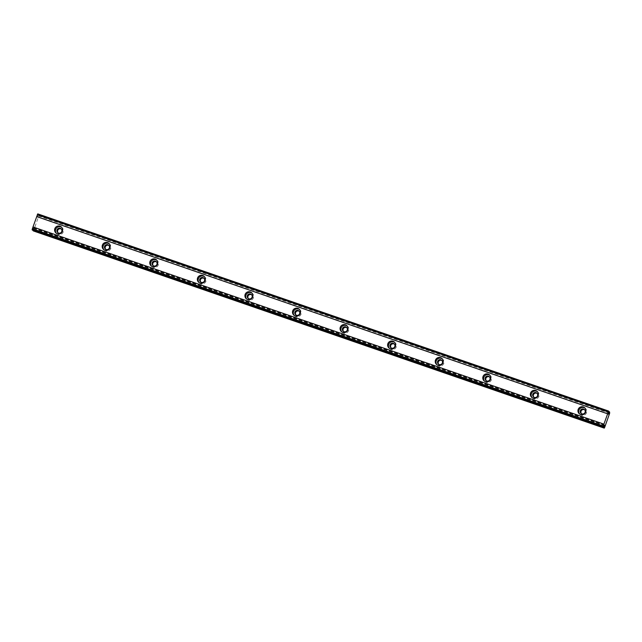 <?xml version="1.0" encoding="UTF-8"?>
<svg xmlns="http://www.w3.org/2000/svg" width="642" height="642" viewBox="0 0 642 642"><rect width="100%" height="100%" fill="white"/><g stroke="black" fill="none" stroke-linecap="round" stroke-linejoin="round"><path stroke-width="0.48" stroke-dasharray="3.21 2.41" d="M61.407 229.098A2.544 2.512 131.4 0 1 59.233 233.656A2.544 2.512 131.4 0 1 58.093 232.853M584.726 409.869A2.544 2.512 131.4 0 1 582.551 414.427A2.544 2.512 131.4 0 1 581.419 413.625M537.153 393.434A2.544 2.512 131.4 0 1 534.979 397.992A2.544 2.512 131.4 0 1 533.839 397.189M489.573 377.006A2.544 2.512 131.4 0 1 487.406 381.565A2.544 2.512 131.4 0 1 486.267 380.754M442.001 360.571A2.544 2.512 131.4 0 1 439.826 365.129A2.544 2.512 131.4 0 1 438.695 364.319M394.429 344.136A2.544 2.512 131.4 0 1 392.254 348.694A2.544 2.512 131.4 0 1 391.114 347.892M346.849 327.701A2.544 2.512 131.4 0 1 344.682 332.259A2.544 2.512 131.4 0 1 343.542 331.457M299.276 311.266A2.544 2.512 131.4 0 1 297.102 315.824A2.544 2.512 131.4 0 1 295.97 315.021M251.704 294.838A2.544 2.512 131.4 0 1 249.529 299.397A2.544 2.512 131.4 0 1 248.39 298.586M204.132 278.403A2.544 2.512 131.4 0 1 201.957 282.962A2.544 2.512 131.4 0 1 200.818 282.151M156.552 261.968A2.544 2.512 131.4 0 1 154.385 266.526A2.544 2.512 131.4 0 1 153.245 265.724M108.98 245.533A2.544 2.512 131.4 0 1 106.805 250.091A2.544 2.512 131.4 0 1 105.665 249.289M56.384 233.327A4.021 3.98 -48.6 0 0 62.86 232.693A4.021 3.98 -48.6 0 0 61.656 227.348M579.702 414.09A4.021 3.98 -48.6 0 0 586.178 413.456A4.021 3.98 -48.6 0 0 584.982 408.111M532.13 397.663A4.021 3.98 -48.6 0 0 538.606 397.029A4.021 3.98 -48.6 0 0 537.402 391.676M484.558 381.228A4.021 3.98 -48.6 0 0 491.034 380.594A4.021 3.98 -48.6 0 0 489.83 375.249M436.977 364.792A4.021 3.98 -48.6 0 0 443.453 364.158A4.021 3.98 -48.6 0 0 442.258 358.814M389.405 348.357A4.021 3.98 -48.6 0 0 395.881 347.723A4.021 3.98 -48.6 0 0 394.678 342.379M341.833 331.922A4.021 3.98 -48.6 0 0 348.309 331.288A4.021 3.98 -48.6 0 0 347.105 325.943M294.253 315.495A4.021 3.98 -48.6 0 0 300.729 314.861A4.021 3.98 -48.6 0 0 299.533 309.516M246.68 299.06A4.021 3.98 -48.6 0 0 253.157 298.426A4.021 3.98 -48.6 0 0 251.953 293.081M199.108 282.624A4.021 3.98 -48.6 0 0 205.584 281.99A4.021 3.98 -48.6 0 0 204.381 276.646M151.536 266.189A4.021 3.98 -48.6 0 0 158.004 265.555A4.021 3.98 -48.6 0 0 156.809 260.211M103.956 249.754A4.021 3.98 -48.6 0 0 110.432 249.12A4.021 3.98 -48.6 0 0 109.228 243.775M33.071 230.213L33.633 227.878L32.22 229.916M609.675 413.223L38.777 216.017L33.801 230.085L604.7 427.283M37.742 213.874L37.509 216.956L38.616 214.645L608.696 411.562M38.777 216.017L38.616 214.645M33.36 230.927L33.801 230.085M609.9 412.188L39.002 214.982M608.64 412.116L37.742 214.91M32.662 229.266L603.552 426.465M608.728 411.418L37.83 214.219M32.333 229.756L603.231 426.954M608.76 411.177L37.862 213.979M604.443 425.148L33.544 227.95M37.493 216.795L608.391 414.002M608.423 413.761L37.726 216.627M33.577 228.351L604.234 425.469M58.398 233.174L57.74 232.589M581.724 413.946L581.058 413.36M534.144 397.51L533.486 396.925M486.572 381.075L485.914 380.497M439 364.64L438.334 364.062M391.419 348.205L390.761 347.627M343.847 331.778L343.189 331.192M296.275 315.342L295.609 314.757M248.695 298.907L248.037 298.329M201.123 282.472L200.465 281.894M153.55 266.037L152.892 265.459M105.97 249.61L105.312 249.024M56.761 233.704L55.958 232.998M580.079 414.475L579.285 413.769M532.507 398.04L531.704 397.334M484.935 381.605L484.132 380.899M437.354 365.17L436.56 364.463M389.782 348.742L388.98 348.036M342.21 332.307L341.408 331.601M294.63 315.872L293.835 315.166M247.058 299.437L246.255 298.731M199.485 283.002L198.683 282.295M151.905 266.574L151.111 265.868M104.333 250.139L103.531 249.433M33.633 227.878L604.523 425.076M61.76 229.363L61.102 228.785M585.079 410.134L584.421 409.548M537.506 393.698L536.848 393.121M489.934 377.263L489.276 376.685M442.354 360.828L441.696 360.25M394.782 344.401L394.124 343.815M347.21 327.966L346.552 327.38M299.629 311.53L298.971 310.953M252.057 295.095L251.399 294.517M204.485 278.66L203.827 278.082M156.905 262.233L156.247 261.647M109.333 245.798L108.675 245.212M62.081 227.669L61.279 226.963M585.4 408.44L584.605 407.734M537.827 392.005L537.025 391.299M490.255 375.57L489.453 374.864M442.675 359.135L441.881 358.437M395.103 342.708L394.308 342.001M347.531 326.272L346.728 325.566M299.958 309.837L299.156 309.131M252.378 293.402L251.584 292.696M204.806 276.967L204.004 276.269M157.234 260.54L156.431 259.833M109.654 244.104L108.859 243.398M37.509 216.956L608.407 414.154"/><path stroke-width="0.96" d="M58.574 233.078A2.544 2.512 131.4 0 1 57.25 229.419A2.544 2.512 131.4 0 1 61.102 228.785A2.544 2.512 131.4 0 1 58.574 233.078M58.093 232.853A2.544 2.512 131.4 0 1 61.407 229.098M581.893 413.849A2.544 2.512 131.4 0 1 580.569 410.19A2.544 2.512 131.4 0 1 584.421 409.548A2.544 2.512 131.4 0 1 581.893 413.849M581.419 413.625A2.544 2.512 131.4 0 1 584.726 409.869M534.321 397.414A2.544 2.512 131.4 0 1 532.996 393.755A2.544 2.512 131.4 0 1 536.848 393.121A2.544 2.512 131.4 0 1 534.321 397.414M533.839 397.189A2.544 2.512 131.4 0 1 537.153 393.434M486.748 380.979A2.544 2.512 131.4 0 1 485.424 377.319A2.544 2.512 131.4 0 1 489.276 376.685A2.544 2.512 131.4 0 1 486.748 380.979M486.267 380.754A2.544 2.512 131.4 0 1 489.573 377.006M439.168 364.544A2.544 2.512 131.4 0 1 437.844 360.892A2.544 2.512 131.4 0 1 441.696 360.25A2.544 2.512 131.4 0 1 439.168 364.544M438.695 364.319A2.544 2.512 131.4 0 1 442.001 360.571M391.596 348.116A2.544 2.512 131.4 0 1 390.272 344.457A2.544 2.512 131.4 0 1 394.124 343.815A2.544 2.512 131.4 0 1 391.596 348.116M391.114 347.892A2.544 2.512 131.4 0 1 394.429 344.136M344.024 331.681A2.544 2.512 131.4 0 1 342.7 328.022A2.544 2.512 131.4 0 1 346.552 327.38A2.544 2.512 131.4 0 1 344.024 331.681M343.542 331.457A2.544 2.512 131.4 0 1 346.849 327.701M296.443 315.246A2.544 2.512 131.4 0 1 295.119 311.587A2.544 2.512 131.4 0 1 298.971 310.953A2.544 2.512 131.4 0 1 296.443 315.246M295.97 315.021A2.544 2.512 131.4 0 1 299.276 311.266M248.871 298.811A2.544 2.512 131.4 0 1 247.547 295.159A2.544 2.512 131.4 0 1 251.399 294.517A2.544 2.512 131.4 0 1 248.871 298.811M248.39 298.586A2.544 2.512 131.4 0 1 251.704 294.838M201.299 282.376A2.544 2.512 131.4 0 1 199.975 278.724A2.544 2.512 131.4 0 1 203.827 278.082A2.544 2.512 131.4 0 1 201.299 282.376M200.818 282.151A2.544 2.512 131.4 0 1 204.132 278.403M153.719 265.948A2.544 2.512 131.4 0 1 152.395 262.289A2.544 2.512 131.4 0 1 156.247 261.647A2.544 2.512 131.4 0 1 153.719 265.948M153.245 265.724A2.544 2.512 131.4 0 1 156.552 261.968M106.147 249.513A2.544 2.512 131.4 0 1 104.823 245.854A2.544 2.512 131.4 0 1 108.675 245.212A2.544 2.512 131.4 0 1 106.147 249.513M105.665 249.289A2.544 2.512 131.4 0 1 108.98 245.533M59.963 226.193A4.021 3.98 -48.6 0 0 55.958 232.998A4.021 3.98 -48.6 0 0 62.057 231.987A4.021 3.98 -48.6 0 0 59.963 226.193M61.656 227.348A4.021 3.98 -48.6 0 0 56.384 233.327M583.281 406.964A4.021 3.98 -48.6 0 0 579.285 413.769A4.021 3.98 -48.6 0 0 585.384 412.758A4.021 3.98 -48.6 0 0 583.281 406.964M584.982 408.111A4.021 3.98 -48.6 0 0 579.702 414.09M535.709 390.529A4.021 3.98 -48.6 0 0 531.704 397.334A4.021 3.98 -48.6 0 0 537.803 396.323A4.021 3.98 -48.6 0 0 535.709 390.529M537.402 391.676A4.021 3.98 -48.6 0 0 532.13 397.663M488.137 374.093A4.021 3.98 -48.6 0 0 484.132 380.899A4.021 3.98 -48.6 0 0 490.231 379.887A4.021 3.98 -48.6 0 0 488.137 374.093M489.83 375.249A4.021 3.98 -48.6 0 0 484.558 381.228M440.556 357.666A4.021 3.98 -48.6 0 0 436.56 364.463A4.021 3.98 -48.6 0 0 442.659 363.452A4.021 3.98 -48.6 0 0 440.556 357.666M442.258 358.814A4.021 3.98 -48.6 0 0 436.977 364.792M392.984 341.231A4.021 3.98 -48.6 0 0 388.98 348.036A4.021 3.98 -48.6 0 0 395.079 347.017A4.021 3.98 -48.6 0 0 392.984 341.231M394.678 342.379A4.021 3.98 -48.6 0 0 389.405 348.357M345.412 324.796A4.021 3.98 -48.6 0 0 341.408 331.601A4.021 3.98 -48.6 0 0 347.507 330.59A4.021 3.98 -48.6 0 0 345.412 324.796M347.105 325.943A4.021 3.98 -48.6 0 0 341.833 331.922M297.832 308.361A4.021 3.98 -48.6 0 0 293.835 315.166A4.021 3.98 -48.6 0 0 299.934 314.155A4.021 3.98 -48.6 0 0 297.832 308.361M299.533 309.516A4.021 3.98 -48.6 0 0 294.253 315.495M250.26 291.933A4.021 3.98 -48.6 0 0 246.255 298.731A4.021 3.98 -48.6 0 0 252.354 297.719A4.021 3.98 -48.6 0 0 250.26 291.933M251.953 293.081A4.021 3.98 -48.6 0 0 246.68 299.06M202.687 275.498A4.021 3.98 -48.6 0 0 198.683 282.295A4.021 3.98 -48.6 0 0 204.782 281.284A4.021 3.98 -48.6 0 0 202.687 275.498M204.381 276.646A4.021 3.98 -48.6 0 0 199.108 282.624M155.107 259.063A4.021 3.98 -48.6 0 0 151.111 265.868A4.021 3.98 -48.6 0 0 157.21 264.849A4.021 3.98 -48.6 0 0 155.107 259.063M156.809 260.211A4.021 3.98 -48.6 0 0 151.536 266.189M107.535 242.628A4.021 3.98 -48.6 0 0 103.531 249.433A4.021 3.98 -48.6 0 0 109.63 248.422A4.021 3.98 -48.6 0 0 107.535 242.628M109.228 243.775A4.021 3.98 -48.6 0 0 103.956 249.754M604.443 425.148L603.873 427.789L604.258 428.126L604.7 427.283L609.675 413.223L609.515 411.843L608.407 414.154L608.64 411.073L603.175 426.176L603.119 427.123L604.443 425.148M603.119 427.123L32.22 229.916L32.285 228.969L32.999 226.947L603.897 424.153M608.64 411.073L37.742 213.874L32.999 226.947M33.071 230.213L33.36 230.927L604.258 428.126M603.247 425.983L32.349 228.777M36.666 216.579L607.565 413.785M37.316 214.749L608.215 411.955M608.696 411.562L609.515 411.843M32.975 230.582L603.873 427.789M603.175 426.176L32.285 228.969M37.38 214.556L608.279 411.763M602.998 427.018L32.1 229.812"/></g></svg>
